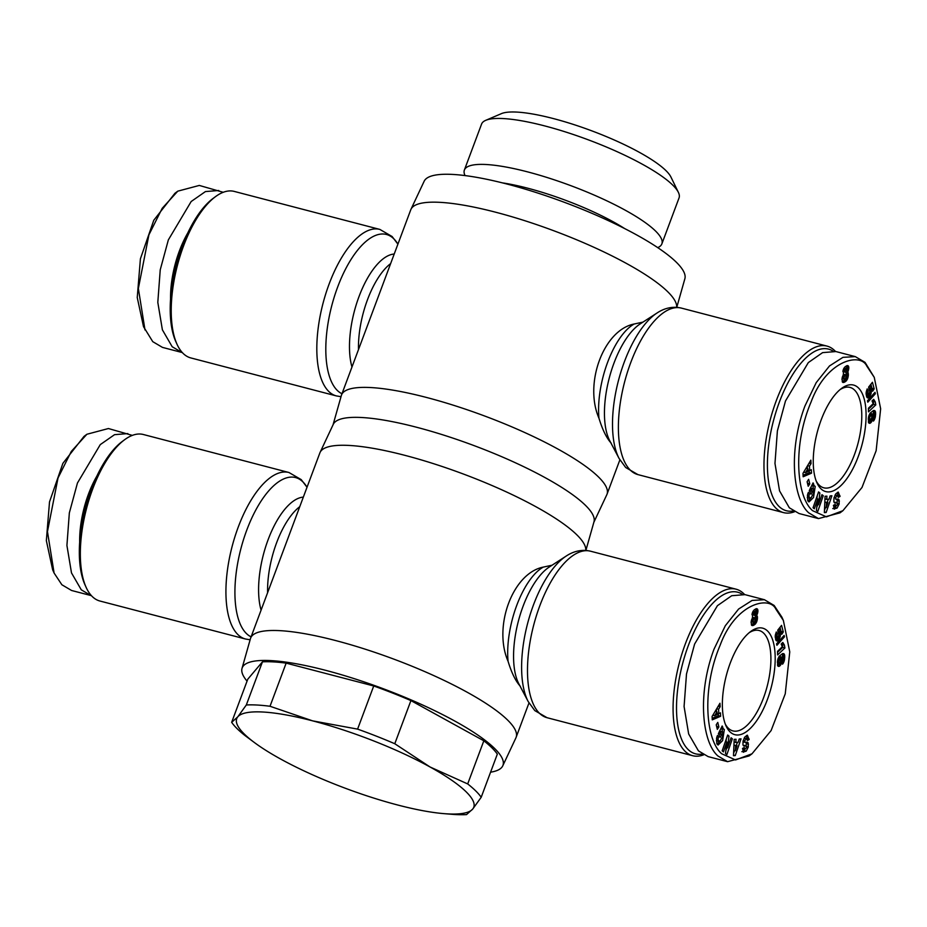 <?xml version="1.0" encoding="UTF-8"?>
<svg xmlns="http://www.w3.org/2000/svg" width="927" height="927" viewBox="0 0 927 927"><rect width="100%" height="100%" fill="white"/><g stroke="black" fill="none" stroke-linecap="round" stroke-linejoin="round"><path stroke-width="1.39" d="M223.222 192.295L199.305 185.435L177.787 191.159L174.913 193.303L153.778 220.267L140.406 258.818L137.242 297.532L143.523 326.675L152.758 341.657L162.468 347.393L182.306 352.573M177.787 191.159L162.213 208.308L148.911 234.844L138.355 288.494L144.994 329.954M866.722 365.98L874.265 377.37L880.65 408.784L876.131 450.731L862.006 487.475L842.886 510.707L826.444 516.849L812.62 510.684C796.455 497.023 792.4 445.817 811.067 402.017C826.699 359.583 860.65 352.515 866.722 365.98L865.03 362.364L874.265 377.37M842.886 510.707L840.013 512.851L818.471 518.587L808.761 512.851C792.909 499.039 788.101 450.719 804.926 406.038L816.212 382.631L829.491 365.956L842.956 357.347L855.308 356.628L865.03 362.364M811.89 485.273L814.242 485.481M809.931 489.259L811.507 489.676L812.423 491.507L811.079 494.242L809.271 490.615L813.06 482.897L813.721 484.23L813.211 485.609L815.215 486.374L813.5 497.544L808.958 501.959L807.718 500.522L807.533 494.902A5.771 2.433 -75.4 0 1 808.414 492.353L809.468 494.149A2.341 0.985 104.6 0 0 808.958 496.339L809.804 498.402L807.243 497.637M813.442 489.004L812.828 485.505M810.476 488.147L812.527 488.68L811.507 489.676M810.302 488.1L811.322 488.575M813.535 489.155L812.527 488.68L813.535 489.155L813.385 493.338L811.195 497.753L809.213 497.845M832.759 508.599L834.879 507.486L837.104 508.066L834.022 508.935M834.462 509.155L833.443 505.342L835.157 504.392L836.224 506.003L837.429 504.462L837.324 502.84L835.03 502.909A4.681 1.97 -75.4 0 1 834.787 502.886A4.681 1.97 -75.4 0 1 833.837 501.495L833.999 497.903L835.772 493.882L838.263 492.086L840.013 496.466L838.251 497.428L837.753 495.574L837.046 495.702L835.528 497.903L835.737 499.201L838.078 499.132A4.681 1.97 -75.4 0 1 838.321 499.166A4.681 1.97 -75.4 0 1 839.028 499.827L839.167 503.998L837.104 508.066M837.823 495.597L837.44 492.411M132.329 435.389L108.424 428.529L86.906 434.253L84.021 436.397L62.885 463.349L49.513 501.913L46.35 540.626L52.642 569.769L54.102 573.048L61.866 584.752L71.576 590.487L91.414 595.667M86.906 434.253L71.321 451.403L58.03 477.938L47.462 531.588L54.102 573.048M775.829 609.074L783.373 620.464L789.758 651.878L785.25 693.825L771.113 730.569L751.994 753.802L735.551 759.943L721.727 753.778C705.563 740.117 701.507 688.912 720.186 645.111C735.818 602.677 769.758 595.609 775.829 609.074L774.138 605.458L781.913 617.185L783.373 620.464M751.994 753.802L749.12 755.945L727.579 761.681L717.88 755.945C702.029 742.121 697.208 693.813 714.033 649.132L725.32 625.725L738.599 609.051L752.075 600.441L764.427 599.723L774.138 605.458M721.009 728.355L723.35 728.576M719.039 732.353L720.615 732.77L721.53 734.601L720.186 737.336L718.379 733.709L722.168 725.992L722.828 727.324L722.318 728.703L724.323 729.468L722.62 740.638L718.066 745.053L716.826 743.616L716.641 737.996A5.771 2.433 -75.4 0 1 717.521 735.447L718.587 737.243A2.341 0.985 104.6 0 0 718.066 739.433L718.912 741.496L716.362 740.731M722.562 732.098L721.936 728.599M719.584 731.241L721.635 731.774L720.615 732.77M719.41 731.194L720.43 731.67M722.654 732.249L721.635 731.774L722.654 732.249L722.492 736.432L720.302 740.847L718.321 740.94M741.867 751.693L743.987 750.58L746.212 751.16L743.141 752.029M743.57 752.249L742.55 748.437L744.277 747.486L744.729 749.213L746.49 747.683L746.432 745.934L744.149 746.003A4.681 1.97 -75.4 0 1 743.894 745.98A4.681 1.97 -75.4 0 1 743.477 745.725A4.681 1.97 -75.4 0 1 742.944 744.59L743.106 740.997L744.879 736.977L747.371 735.181L749.12 739.561L747.359 740.522L746.872 738.668L746.165 738.796L744.648 740.997L744.844 742.295L747.185 742.226A4.681 1.97 -75.4 0 1 747.429 742.26A4.681 1.97 -75.4 0 1 748.147 742.921L748.298 747.011L746.212 751.16M746.93 738.692L746.548 735.505M624.671 228.575A92.376 19.838 -159.5 0 0 502.492 182.886M657.73 247.625A105.423 22.642 -159.5 0 0 661.866 243.871A105.423 22.642 -159.5 0 0 655.598 231.09A105.423 22.642 -159.5 0 0 548.981 178.1A105.423 22.642 -159.5 0 0 464.381 170.035A105.423 22.642 -159.5 0 0 465.053 175.585M661.866 243.871L679.051 197.926A105.423 22.642 -159.5 0 0 678.379 192.364A105.423 22.642 -159.5 0 0 672.782 185.145A105.423 22.642 -159.5 0 0 544.786 125.933A105.423 22.642 -159.5 0 0 485.725 120.336A105.423 22.642 -159.5 0 0 481.565 124.091L464.381 170.035M678.379 192.364L670.928 177.022A92.77 19.919 -159.5 0 0 553.384 118.575A92.77 19.919 -159.5 0 0 501.403 113.639L485.725 120.336M333.048 424.809L341.356 395.493A141.727 30.429 20.5 0 1 341.518 394.983L410.765 209.769A141.727 30.429 20.5 0 1 410.974 209.282L424.16 181.24A139.189 29.884 20.5 0 1 536.803 192.735A139.189 29.884 20.5 0 1 676.432 262.329A139.189 29.884 20.5 0 1 684.879 278.714L676.768 307.335M410.974 209.282A141.727 30.429 20.5 0 1 495.771 212.248A141.727 30.429 20.5 0 1 667.834 291.843A141.727 30.429 20.5 0 1 676.652 307.324M611.241 443.222C606.606 438.181 602.515 429.85 598.958 418.204C583.801 383.477 603.674 329.954 634.172 324.01L642.585 322.202M341.518 394.983A141.727 30.429 20.5 0 1 426.524 397.463A141.727 30.429 20.5 0 1 598.587 477.057A141.727 30.429 20.5 0 1 607.011 494.253A141.727 30.429 20.5 0 1 606.803 494.74L593.848 522.307M247.057 681.136A139.189 29.884 20.5 0 1 242.017 668.402L250.464 638.587A141.727 30.429 20.5 0 1 250.638 638.077L319.885 452.863A141.727 30.429 20.5 0 1 320.093 452.376L333.28 424.323A139.189 29.884 20.5 0 1 416.547 427.243A139.189 29.884 20.5 0 1 585.551 505.424A139.189 29.884 20.5 0 1 593.987 521.808L585.876 550.429M320.093 452.376A141.727 30.429 20.5 0 1 404.879 455.342A141.727 30.429 20.5 0 1 585.76 550.418M520.348 686.316C515.713 681.275 511.623 672.944 508.066 661.299C492.921 626.571 512.782 573.048 543.28 567.104L551.692 565.296M250.638 638.077A141.727 30.429 20.5 0 1 335.632 640.557A141.727 30.429 20.5 0 1 516.119 737.347A141.727 30.429 20.5 0 1 515.922 737.834L502.735 765.887A139.189 29.884 20.5 0 1 490.58 772.179M234.253 191.414A86.049 36.315 104.6 0 0 215.4 196.721A86.049 36.315 104.6 0 0 177.381 265.504A86.049 36.315 104.6 0 0 176.941 344.091A86.049 36.315 104.6 0 0 183.094 353.384A86.049 36.315 104.6 0 0 190.8 357.926L336.385 395.922A86.049 36.315 104.6 0 1 328.679 391.379A86.049 36.315 104.6 0 1 325.817 293.627A86.049 36.315 104.6 0 1 379.838 229.409L234.253 191.414M242.017 668.402A139.189 29.884 20.5 0 1 325.667 670.337A139.189 29.884 20.5 0 1 502.735 765.887M794.566 511.727A86.049 36.315 -75.4 0 1 783.535 512.608A86.049 36.315 -75.4 0 1 775.829 508.066A86.049 36.315 -75.4 0 1 776.27 400.731A86.049 36.315 -75.4 0 1 826.988 346.095A86.049 36.315 -75.4 0 1 834.694 350.638A86.049 36.315 -75.4 0 1 835.482 351.449M215.4 196.721L213.094 198.424A83.511 35.249 104.6 0 0 176.2 265.192A83.511 35.249 104.6 0 0 175.759 341.472L176.941 344.091M793.269 510.962A83.511 35.249 -75.4 0 1 778.912 506.327A83.511 35.249 -75.4 0 1 777.88 406.211A83.511 35.249 -75.4 0 1 832.921 351.032M143.361 434.508A86.049 36.315 104.6 0 0 124.508 439.804A86.049 36.315 104.6 0 0 86.501 508.599A86.049 36.315 104.6 0 0 86.049 587.185A86.049 36.315 104.6 0 0 92.202 596.478A86.049 36.315 104.6 0 0 99.907 601.02L245.493 639.016A86.049 36.315 104.6 0 1 237.787 634.474A86.049 36.315 104.6 0 1 234.925 536.721A86.049 36.315 104.6 0 1 288.946 472.503L143.361 434.508M280.429 758.923A126.535 27.173 20.5 0 1 255.041 743.014A126.535 27.173 20.5 0 1 244.241 733.987A126.535 27.173 20.5 0 1 237.799 716.814L246.315 704.983A136.026 29.212 20.5 0 1 270.012 706.27L312.619 720.858L357.59 729.12L373.72 685.98A136.026 29.212 20.5 0 1 410.916 700.592L483.836 740.789A136.026 29.212 -159.5 0 1 497.335 754.114L481.206 797.266L472.689 809.086L466.536 814.601A136.026 29.212 20.5 0 1 451.785 814.288L443.952 813.639A126.535 27.173 20.5 0 1 397.88 805.053A126.535 27.173 20.5 0 1 280.429 758.923M373.72 685.98L286.142 663.129A136.026 29.212 20.5 0 0 262.445 661.843L247.787 679.19L231.657 722.33A136.026 29.212 -159.5 0 0 237.103 728.657A136.026 29.212 -159.5 0 0 245.157 735.667L255.041 743.014M703.674 754.821A86.049 36.315 -75.4 0 1 692.643 755.702A86.049 36.315 -75.4 0 1 684.937 751.16A86.049 36.315 -75.4 0 1 682.075 653.408A86.049 36.315 -75.4 0 1 736.096 589.19A86.049 36.315 -75.4 0 1 743.802 593.732A86.049 36.315 -75.4 0 1 744.59 594.543M187.81 232.909A62.005 26.165 104.6 0 0 170.556 299.027M124.508 439.804L122.202 441.519A83.511 35.249 104.6 0 0 85.307 508.286A83.511 35.249 104.6 0 0 84.878 584.566L86.049 587.185M702.376 754.045A83.511 35.249 -75.4 0 1 688.031 749.422A83.511 35.249 -75.4 0 1 686.988 649.306A83.511 35.249 -75.4 0 1 742.04 594.126M96.918 476.003A62.005 26.165 104.6 0 0 79.664 542.121M835.157 502.283L837.255 502.84M816.2 481.009A51.877 21.889 104.6 0 0 819.155 485.064A51.877 21.889 104.6 0 0 823.802 487.811A51.877 21.889 104.6 0 0 854.37 454.867A51.877 21.889 104.6 0 0 854.636 390.151A51.877 21.889 104.6 0 0 850.001 387.405A51.877 21.889 104.6 0 0 840.047 389.63M858.495 387.973A55.041 23.233 -75.4 0 1 858.217 456.652A55.041 23.233 -75.4 0 1 820.847 488.691A55.041 23.233 -75.4 0 1 816.907 482.735A55.041 23.233 -75.4 0 1 817.197 432.469A55.041 23.233 -75.4 0 1 841.507 388.459A55.041 23.233 -75.4 0 1 858.495 387.973M725.308 724.103A51.877 21.889 104.6 0 0 728.263 728.158A51.877 21.889 104.6 0 0 732.909 730.905A51.877 21.889 104.6 0 0 763.489 697.961A51.877 21.889 104.6 0 0 763.755 633.245A51.877 21.889 104.6 0 0 759.109 630.499A51.877 21.889 104.6 0 0 749.155 632.724M767.614 631.067A55.041 23.233 -75.4 0 1 767.324 699.734A55.041 23.233 -75.4 0 1 729.955 731.785A55.041 23.233 -75.4 0 1 726.015 725.829A55.041 23.233 -75.4 0 1 726.304 675.563A55.041 23.233 -75.4 0 1 750.627 631.554A55.041 23.233 -75.4 0 1 767.614 631.067M286.142 663.129L270.012 706.27M262.445 661.843L246.315 704.983M231.657 722.33L237.799 716.814A126.535 27.173 20.5 0 1 312.619 720.858A126.535 27.173 20.5 0 1 430.058 766.988L467.695 783.929L483.836 740.789M410.916 700.592L394.786 743.732L430.058 766.988A126.535 27.173 20.5 0 1 472.689 809.086A126.535 27.173 20.5 0 1 443.952 813.639M357.59 729.12A136.026 29.212 20.5 0 1 394.786 743.732M481.206 797.266A136.026 29.212 -159.5 0 0 467.695 783.929M218.737 190.499L205.435 191.576L191.171 201.518L168.343 239.908L160.232 269.827L157.81 302.364L162.387 329.827L172.179 346.721L181.889 352.469M818.471 518.587L799.051 513.523L789.341 507.787L779.549 490.881L774.972 463.419L777.394 430.881L785.493 400.962L808.321 362.584L822.597 352.631L835.899 351.553L855.308 356.628M127.845 433.593L114.542 434.67L100.278 444.612L77.451 483.002L69.34 512.921L66.918 545.458L71.495 572.909L81.286 589.815L90.997 595.563M727.579 761.681L708.158 756.617L698.448 750.87L688.657 733.975L684.08 706.513L686.501 673.975L694.613 644.056L717.44 605.667L731.704 595.725L745.007 594.647L764.427 599.723M817.741 511.53L816.386 510.441L817.765 498.911L814.323 508.796L813.049 507.764L818.564 491.924L819.862 492.979L818.448 504.798L821.971 494.67L823.257 495.69L817.741 511.53M807.104 481.716L808.657 479.329L809.769 483.871L808.217 486.269L807.104 481.716M809.48 466.154L809.7 470.545L811.345 469.746L811.519 473.176L803.153 476.756L802.979 473.373L810.858 460.151L811.032 463.639L809.48 466.154L807.579 465.655M826.722 499.375L829.028 499.19L830.105 495.899L831.913 495.76L826.154 512.48L824.37 512.619L825.065 496.293L826.907 496.154L826.722 499.375L824.96 498.911M869.016 389.815L868.622 387.092L872.446 382.283L874.173 388.853L872.678 391.206L871.519 386.756L870.453 388.112L871.368 390.209L871.021 393.778L869.514 396.826L867.707 397.938L866.421 396.026L866.166 392.341L867.174 388.888L868.112 391.379L867.545 394.207L868.506 394.427L869.839 391.901L869.132 389.815M875.505 412.005L875.343 416.907L874.057 420.267L873.443 421.078L873.524 417.347L874.358 414.786L872.77 414.543L872.91 418.286L871.693 421.634L869.793 423.338L868.46 422.388L868.529 417.115L870.047 413.187L873.477 410.499L874.671 410.58L875.505 412.005L873.292 411.426L875.32 411.426M867.44 400.788L875.007 392.306L875.378 393.732L867.799 402.191L867.44 400.788M875.262 401.912L875.795 404.89L868.506 411.831L868.414 408.228L873.188 403.674L872.052 400.916L873.697 399.363L875.262 401.912L872.666 401.159L874.891 401.739M847.927 371.542L848.344 375.516L847.533 378.853L845.818 381.31L842.933 382.457L841.948 379.525L843.582 374.496L843.106 370.209L845.123 366.698L847.707 365.562L848.796 367.173L848.622 369.572L847.927 371.542L846.386 371.136M808.02 501.136L810.592 498.239M812.55 483.929L813.721 484.23M809.816 491.716L810.198 490.928L812.423 491.507M810.198 490.928L809.653 489.827M807.869 493.709L809.48 494.137M834.879 507.486L835.945 506.107M836.965 503.338L837.162 500.557L839.387 501.136M837.162 500.557L836.814 499.247A4.681 1.97 104.6 0 0 836.78 499.178M835.065 495.018L837.753 495.574M838.217 496.003L840.013 496.466M834.115 502.283L835.042 502.26M817.765 498.911L816.27 498.517M821.751 495.296L823.257 495.69M816.745 507.451L817.73 504.612M817.104 504.439L818.448 504.798M818.332 492.573L819.862 492.979M816.896 498.691L817.255 495.678M809.769 483.871L807.544 483.291L807.15 481.658M807.95 470.093L809.7 470.545M807.29 466.142L807.417 468.61M809.086 463.129L811.032 463.639M803.072 475.261L809.294 472.596L811.519 473.176M809.294 472.596L809.19 470.406M824.404 512.017L826.154 512.48M824.474 510.337L825.47 507.44M827.208 502.388L828.298 499.247M866.119 394.207L867.799 394.647M866.108 393.824L867.545 394.207M866.096 393.465L867.487 393.824M866.154 392.561L867.556 392.932M866.247 391.889L867.718 392.272M866.444 390.939L868.112 391.379M867.232 397.671L868.124 397.915M866.896 397.243L868.587 397.695M866.699 396.849L869.051 397.324M866.838 396.744L869.514 396.826M867.29 396.246L867.742 395.609L869.966 396.188M867.742 395.609L868.147 394.89L870.36 395.47M868.726 394.137L870.731 394.659M869.259 393.315L871.021 393.778M869.677 392.422L871.241 392.839M869.711 392.318L871.264 392.735M869.885 391.449L871.392 391.843M869.874 390.591L871.426 390.997M869.155 389.78L871.368 390.209M869.144 389.63L868.993 388.877L871.218 389.456M868.993 388.877L871.16 389.224M868.773 388.123L870.917 388.68M868.75 387.938L870.777 388.471M868.703 387.66L870.453 388.112M869.352 386.188L871.519 386.756M871.925 388.309L874.173 388.853M871.948 388.274L870.893 384.242M875.656 413.523L873.443 412.944L873.396 412.121L875.609 412.7M873.396 412.121L873.292 411.426M873.408 410.534L875.088 410.974M873.64 410.476L874.961 410.823M868.923 423.106L869.793 423.338M868.622 422.712L870.256 423.141M868.587 422.654L870.314 423.106M868.425 422.283L870.801 422.758M868.587 422.179L871.253 422.26M869.039 421.681L869.468 421.055L871.693 421.634M869.468 421.055L869.862 420.313L872.087 420.893M870.337 419.56L872.423 420.105M869.862 420.313L870.163 419.607M871.229 418.819L872.701 419.213M871.658 417.961L872.91 418.286M871.89 417.034L873.037 417.335M871.878 416.188L873.072 416.501M870.812 415.4L873.002 415.736M870.789 415.157L872.852 415.157M870.638 414.578L872.597 414.612M870.372 414.033L872.77 414.543M870.546 413.963L873.338 414.346M871.125 413.766L873.767 414.288M871.542 413.709L874.034 414.334M873.466 420.116L874.057 420.267M873.477 419.317L874.462 419.572M873.489 419.166L874.532 419.433M873.512 418.228L874.879 418.587M873.628 417.231L875.181 417.637M874.115 416.582L875.343 416.907M874.37 415.678L875.482 415.968M874.173 414.508L875.598 414.879M873.385 414.172L875.621 414.45M873.408 413.871L873.443 412.944M875.378 393.732L874.045 393.384M872.666 401.159L874.543 401.437M872.342 400.649L874.358 401.171M872.689 400.325L874.126 400.696M873.13 399.896L873.894 400.093M868.437 409.201L873.582 404.311L875.795 404.89M873.582 404.311L873.501 401.449M846.641 370.232L848.309 370.661M846.652 370.174L848.321 370.615M846.664 369.062L848.622 369.572M846.455 368.656L846.571 367.949L848.784 368.529M846.571 367.949L848.819 368.054M846.594 367.474L846.571 366.594L848.796 367.173M846.571 366.594L846.409 365.887L848.622 366.466M847.069 365.609L848.321 365.933M842.539 382.191L843.64 382.48M842.319 381.831L844.161 382.318M842.203 381.623L844.717 382.063M842.492 381.484L845.273 381.727M843.049 381.148L845.818 381.31M843.605 380.73L846.293 380.87M844.068 380.29L846.606 380.487M845.157 379.224L847.116 379.734M842.064 378.367L844.706 379.444L845.714 378.378L847.533 378.853M845.934 377.764L847.765 378.239M846.154 376.721L848.066 377.219M846.2 375.62L848.263 376.153M846.096 375.192L848.344 375.516M846.119 374.937L846.166 373.894L848.39 374.473M846.166 373.894L846.084 373.048L848.298 373.627M846.084 373.048L848.24 373.349M846.015 372.77L847.985 372.805M824.601 507.22L826.247 507.648L827.915 502.573L824.821 502.063M868.263 419.189L870.499 419.514L871.797 417.567L871.716 415.748L869.132 414.983M842.875 371.518L845.633 372.167L846.339 371.298L846.56 368.714L844.022 368.054M845.714 378.378L846.038 374.96L843.257 374.126M726.861 754.624L725.493 753.535L726.872 742.006L723.442 751.878L722.168 750.858L727.672 735.018L728.981 736.073L727.568 747.892L731.09 737.765L732.365 738.784L726.861 754.624M716.223 724.81L717.765 722.423L718.877 726.965L717.324 729.364L716.223 724.81M718.587 709.248L718.807 713.639L720.453 712.828L720.627 716.27L712.26 719.85L712.098 716.467L719.966 703.245L720.152 706.733L718.587 709.248L716.687 708.749M735.829 742.469L738.135 742.284L739.225 738.993L741.032 738.854L735.262 755.575L733.489 755.714L734.184 739.387L736.015 739.248L735.829 742.469L734.068 742.006M778.124 632.909L777.741 630.186L781.565 625.377L783.28 631.947L781.797 634.3L780.627 629.85L779.561 631.206L780.36 635.934L779.074 639.282L777.243 641.009L775.644 639.526L775.273 635.447L776.281 631.982L777.22 634.474L776.652 637.301L777.614 637.509L778.958 634.995L778.124 632.909M784.613 655.099L784.451 660.001L783.176 663.361L782.55 664.172L782.643 660.441L783.466 657.869L781.878 657.637L782.017 661.38L780.801 664.729L778.912 666.432L777.568 665.482L777.649 660.209L779.167 656.27L782.597 653.593L783.778 653.674L784.613 655.099L782.4 654.52L784.439 654.52M776.548 643.883L784.115 635.401L784.485 636.826L776.919 645.285L776.548 643.883M784.381 645.007L784.902 647.973L777.614 654.926L777.533 651.322L782.307 646.768L781.171 644.01L782.805 642.446L784.381 645.007L781.774 644.253L783.999 644.833M757.046 614.636L756.548 615.516L757.452 618.61L756.641 621.947L754.926 624.404L752.04 625.551L751.055 622.62L752.689 617.591L752.226 613.303L754.23 609.792L756.826 608.657L757.904 610.267L757.73 612.666L757.046 614.636L755.493 614.23M803.709 472.156L805.482 472.619L808.008 471.368L807.88 468.738L806.026 468.251M807.88 468.738L805.482 472.619M827.915 502.573L824.821 502.237M826.525 502.677L826.247 507.648M868.495 417.359L869.619 417.648L869.503 418.355L868.39 418.065M868.68 416.432L869.955 416.768L869.619 417.648M868.703 416.374L869.955 416.768M868.877 415.702L870.395 416.096L869.978 416.71M869.051 415.215L870.893 415.69L870.395 416.096M871.392 415.551L869.062 415.192M868.275 419.097L870.013 419.641M868.298 418.83L869.688 419.467M869.503 418.355L869.549 419.155M844.08 367.949L846.166 368.494M842.875 371.449L845.134 372.144M843.002 370.754L845.018 372.005M843.072 370.371L844.879 371.252M843.385 369.363L845.111 369.815L844.903 370.858M843.558 368.958L845.111 369.815M843.906 368.239L845.748 368.726L845.273 369.409M842.11 378.54L844.706 379.444M842.11 378.019L844.323 379.12M842.307 377.115L844.173 377.602L844.173 378.552M842.608 376.211L844.312 376.663L844.173 377.602M843.049 375.296L844.636 375.702L844.312 376.663M843.35 374.809L844.636 375.702M843.28 374.149L845.389 374.705L844.903 375.215M717.139 744.23L719.7 741.333M721.658 727.023L722.828 727.324M718.923 734.81L719.306 734.022L721.53 734.601M719.306 734.022L718.761 732.921M716.977 736.803L718.587 737.232L716.977 736.826M743.987 750.58L745.053 749.201M746.073 746.432L746.27 743.651L748.495 744.23M746.27 743.651L745.922 742.342A4.681 1.97 104.6 0 0 745.887 742.272M744.172 738.112L746.872 738.668M747.324 739.097L749.12 739.561M743.222 745.378L746.362 745.934M726.872 742.006L725.377 741.612M730.87 738.39L732.365 738.784M725.853 750.546L726.838 747.695M726.212 747.533L727.568 747.892M727.452 735.667L728.981 736.073M726.003 741.774L726.362 738.773M718.877 726.965L716.652 726.386L716.258 724.752M717.058 713.187L718.807 713.639M716.397 709.236L716.525 711.704M718.193 706.223L720.152 706.733M712.191 718.355L718.402 715.69L720.627 716.27M718.402 715.69L718.298 713.5M733.512 755.111L735.262 755.575M733.581 753.431L734.578 750.534M736.316 745.482L737.405 742.342M775.227 637.301L776.919 637.741M775.215 636.919L776.652 637.301M775.204 636.559L776.594 636.919M775.262 635.655L776.664 636.026M775.354 634.983L776.838 635.366M775.563 634.033L777.22 634.474M776.339 640.766L777.243 641.009M776.003 640.337L777.707 640.789M775.806 639.943L778.17 640.418M775.945 639.839L778.622 639.92M776.409 639.34L776.849 638.703L779.074 639.282M776.849 638.703L777.255 637.985L779.48 638.564M777.834 637.231L779.839 637.753M778.367 636.409L780.128 636.872M778.784 635.516L780.36 635.934M778.819 635.412L780.383 635.818M779.004 634.543L780.499 634.925M778.981 633.686L780.534 634.091M778.263 632.874L780.476 633.303M778.251 632.724L778.112 631.971L780.325 632.55M778.112 631.971L780.267 632.318M777.88 631.217L780.024 631.774M777.857 631.032L779.897 631.565M777.823 630.754L779.561 631.206M778.46 629.282L780.627 629.85M781.032 631.403L783.28 631.947M781.055 631.368L780.001 627.336M784.763 656.617L782.55 656.038L782.504 655.215L784.729 655.795M782.504 655.215L782.4 654.52M782.515 653.628L784.196 654.068M782.759 653.57L784.068 653.917M778.031 666.2L778.912 666.432M777.73 665.806L779.375 666.235M777.695 665.748L779.433 666.2M777.544 665.377L779.908 665.841M777.695 665.262L780.372 665.354M778.147 664.775L778.576 664.149L780.801 664.729M778.576 664.149L778.981 663.408L781.194 663.987M779.445 662.654L781.531 663.199M778.981 663.408L779.271 662.701M780.337 661.913L781.82 662.295M780.766 661.055L782.017 661.38M780.997 660.128L782.145 660.43M780.986 659.282L782.179 659.595M779.92 658.494L782.121 658.83M779.897 658.251L781.971 658.251M779.746 657.672L781.704 657.707M779.48 657.127L781.878 657.637M779.653 657.058L782.458 657.44M780.233 656.861L782.875 657.37M780.661 656.791L783.141 657.428M782.573 663.211L783.176 663.361M782.597 662.411L783.57 662.666M782.597 662.26L783.639 662.527M782.62 661.322L783.999 661.681M782.736 660.325L784.288 660.731M783.222 659.676L784.451 660.001M783.477 658.773L784.59 659.062M783.28 657.602L784.706 657.973M782.492 657.266L784.74 657.544M782.515 656.965L782.55 656.038M784.485 636.826L783.164 636.478M781.774 644.253L783.651 644.532M781.449 643.732L783.466 644.265M781.797 643.408L783.234 643.79M782.237 642.99L783.002 643.187M777.556 652.295L782.689 647.394L784.902 647.973M782.689 647.394L782.62 644.543M756.71 615.586L754.879 615.111M754.902 615.088L756.548 615.516M755.76 613.326L757.417 613.755M755.76 613.268L757.44 613.697M755.772 612.156L757.73 612.666M755.563 611.75L755.679 611.044L757.904 611.623M755.679 611.044L757.927 611.148M755.714 610.569L755.679 609.688L757.904 610.267M755.679 609.688L755.517 608.969L757.73 609.549M756.177 608.703L757.429 609.027M751.646 625.285L752.747 625.574M751.426 624.925L753.28 625.412M751.31 624.717L753.825 625.157M751.6 624.578L754.381 624.821M752.168 624.242L754.926 624.404M752.712 623.825L755.401 623.964M753.188 623.384L755.714 623.581M754.277 622.318L756.223 622.817M753.5 623.002L754.821 621.472L756.641 621.947M755.042 620.858L756.884 621.333M755.262 619.815L757.174 620.314M755.308 618.715L757.371 619.248M755.204 618.286L757.452 618.61M755.238 618.031L755.273 616.988L757.498 617.567M755.273 616.988L755.192 616.142L757.417 616.722M755.192 616.142L757.347 616.443M755.123 615.864L757.092 615.899M754.879 615.319L755.667 611.808L753.13 611.148M733.721 750.314L735.354 750.743L737.023 745.667L733.941 745.157M778.274 658.066L780.499 658.645L778.61 661.449L777.498 661.16M751.982 614.601L754.74 615.261M751.218 621.635L753.813 622.538L751.171 621.461M754.821 621.472L755.146 618.054L752.376 617.22M712.817 715.25L714.59 715.714L717.127 714.462L716.988 711.832L715.146 711.345M716.988 711.832L714.59 715.714M737.023 745.667L733.929 745.331M735.644 745.771L735.354 750.743M777.614 660.453L778.738 660.742M777.799 659.526L779.062 659.862M777.811 659.468L779.097 659.792M777.996 658.796L779.514 659.19M780.024 658.773L778.17 658.286L780.001 658.784M777.371 662.284L780.152 662.179L781.021 660.024L780.499 658.645M777.382 662.191L779.12 662.735M777.417 661.913L778.796 662.562M778.61 661.449L778.657 662.237M753.199 611.044L755.285 611.588M751.994 614.543L754.242 615.238M752.11 613.848L754.126 615.099M752.191 613.465L753.987 614.346M752.504 612.457L754.219 612.909L754.01 613.941M752.678 612.052L754.219 612.909M753.025 611.333L754.856 611.82L754.381 612.504M751.218 621.113L753.442 622.214M751.426 620.209L753.28 620.696L753.28 621.646M751.716 619.306L753.431 619.757L753.28 620.696M752.156 618.39L753.744 618.796L753.431 619.757M752.457 617.903L753.744 618.796M752.4 617.243L754.508 617.799L754.01 618.309M379.838 229.409L392.109 236.524L397.915 244.16A82.793 34.936 104.6 0 0 393.859 238.853A82.793 34.936 104.6 0 0 337.648 287.057A82.793 34.936 104.6 0 0 337.219 390.348A82.793 34.936 104.6 0 0 341.982 393.743M657.069 312.978L640.244 323.871A66.512 28.065 -75.4 0 0 609.213 378.193A66.512 28.065 -75.4 0 0 609.746 440.754L619.097 458.471A82.793 34.936 -75.4 0 1 618.436 380.603A82.793 34.936 -75.4 0 1 657.069 312.978C663.709 308.575 670.708 306.733 678.054 307.463L681.403 308.1A86.049 36.315 -75.4 0 0 630.684 362.735A86.049 36.315 -75.4 0 0 630.244 470.07A86.049 36.315 -75.4 0 0 637.938 474.612L783.535 512.608M288.946 472.503L301.217 479.618L307.022 487.254A82.793 34.936 104.6 0 0 302.967 481.947A82.793 34.936 104.6 0 0 246.756 530.151A82.793 34.936 104.6 0 0 246.327 633.442A82.793 34.936 104.6 0 0 251.09 636.837M528.205 701.565A82.793 34.936 -75.4 0 1 527.544 623.697A82.793 34.936 -75.4 0 1 566.177 556.073C572.816 551.669 579.815 549.827 587.173 550.557L590.511 551.194A86.049 36.315 -75.4 0 0 536.49 615.412A86.049 36.315 -75.4 0 0 539.352 713.164A86.049 36.315 -75.4 0 0 547.057 717.707L534.786 710.592L528.205 701.565L518.853 683.848A66.512 28.065 -75.4 0 1 518.332 621.287A66.512 28.065 -75.4 0 1 549.363 566.965L566.177 556.073M837.602 503.5L839.178 503.917M746.722 746.594L748.298 747.011M358.482 349.606A63.268 26.698 -75.4 0 1 367.521 299.63A63.268 26.698 -75.4 0 1 390.649 263.581M394.23 254.021A66.512 28.065 104.6 0 0 358.992 296.617A66.512 28.065 104.6 0 0 351.97 367.046M303.338 497.115A66.512 28.065 104.6 0 0 268.112 539.699A66.512 28.065 104.6 0 0 261.078 610.14M742.979 741.797L744.787 742.272M634.172 324.01A63.268 26.698 104.6 0 0 598.958 418.204M267.602 592.701A63.268 26.698 -75.4 0 1 299.757 506.675M543.28 567.104A63.268 26.698 104.6 0 0 508.066 661.299M807.371 495.922L808.958 496.339M809.468 494.149L807.869 493.732M836.814 499.247L839.028 499.827M835.528 497.903L834.091 497.532M837.834 495.4L840.059 495.98M834.451 504.786L835.111 504.96M716.478 739.016L718.066 739.433M745.922 742.342L748.147 742.921M744.648 740.997L743.199 740.627M746.942 738.495L749.167 739.074M743.558 747.88L744.219 748.054M341.02 396.686L336.385 395.922M619.097 458.471L625.679 467.498L637.938 474.612M250.128 639.781L245.493 639.016M810.777 488.077L812.991 488.656M719.885 731.171L722.11 731.751M619.873 459.873L607.011 494.253M528.981 702.956L516.119 737.347M736.096 589.19L590.511 551.194M837.324 502.84L835.1 502.26M744.844 742.295L742.979 741.809M826.988 346.095L681.403 308.1M692.643 755.702L547.057 717.707M833.396 505.539L835.609 506.119M746.432 745.934L744.219 745.354M742.504 748.634L744.729 749.213"/></g></svg>

